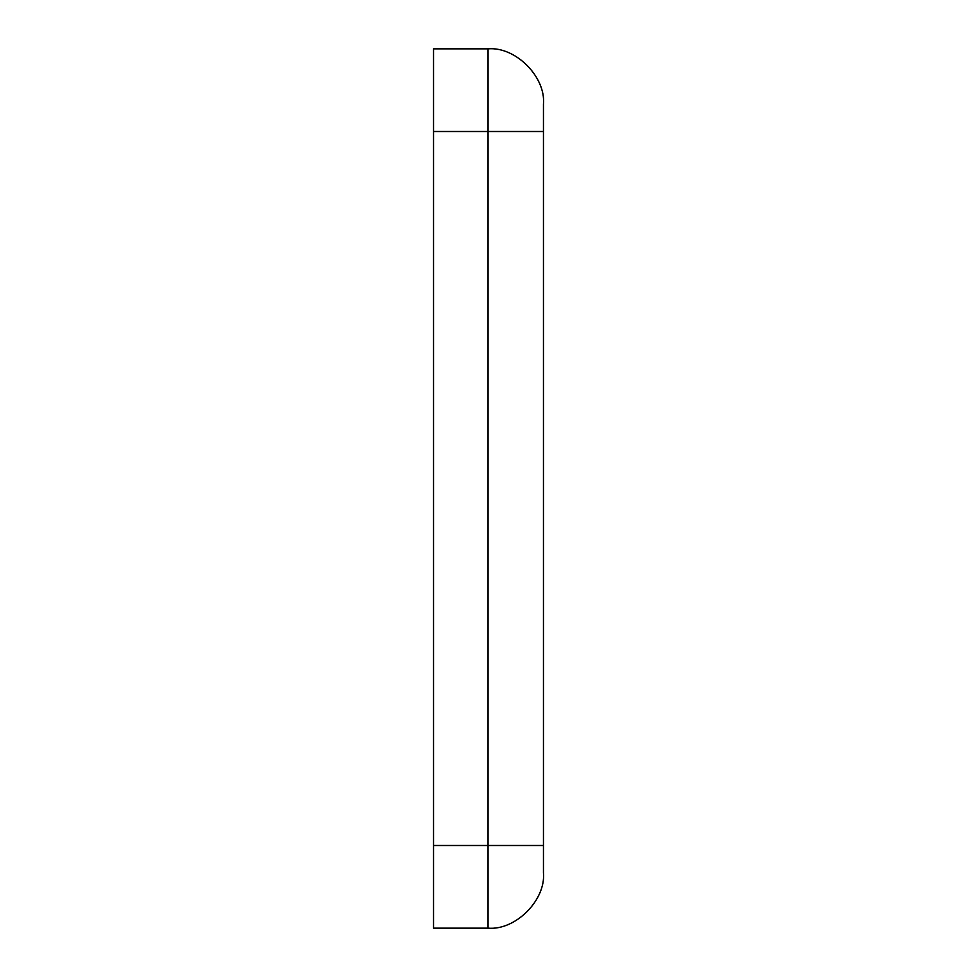 <?xml version="1.0" encoding="UTF-8"?>
<svg xmlns="http://www.w3.org/2000/svg" width="977" height="977" viewBox="0 0 977 977"><rect width="100%" height="100%" fill="white"/><g stroke="black" fill="none" stroke-linecap="round" stroke-linejoin="round"><path stroke-width="1.47" d="M543.456 872.754C545.935 900.159 515.465 930.629 488.06 928.15C515.465 930.629 545.935 900.159 543.456 872.754L543.456 845.496L488.06 845.496L488.06 928.15L488.06 845.496L543.456 845.496L543.456 131.504L488.06 131.504L488.06 845.496L488.06 131.504L543.456 131.504L543.456 104.246C545.935 76.841 515.465 46.371 488.06 48.85L488.06 131.504L488.06 48.85C515.465 46.371 545.935 76.841 543.456 104.246L543.456 872.754M488.06 48.85L433.544 48.85L433.544 131.504L488.06 131.504L433.544 131.504L433.544 845.496L488.06 845.496L433.544 845.496L433.544 928.15L488.06 928.15L433.544 928.15L433.544 48.85L488.06 48.85"/></g></svg>
